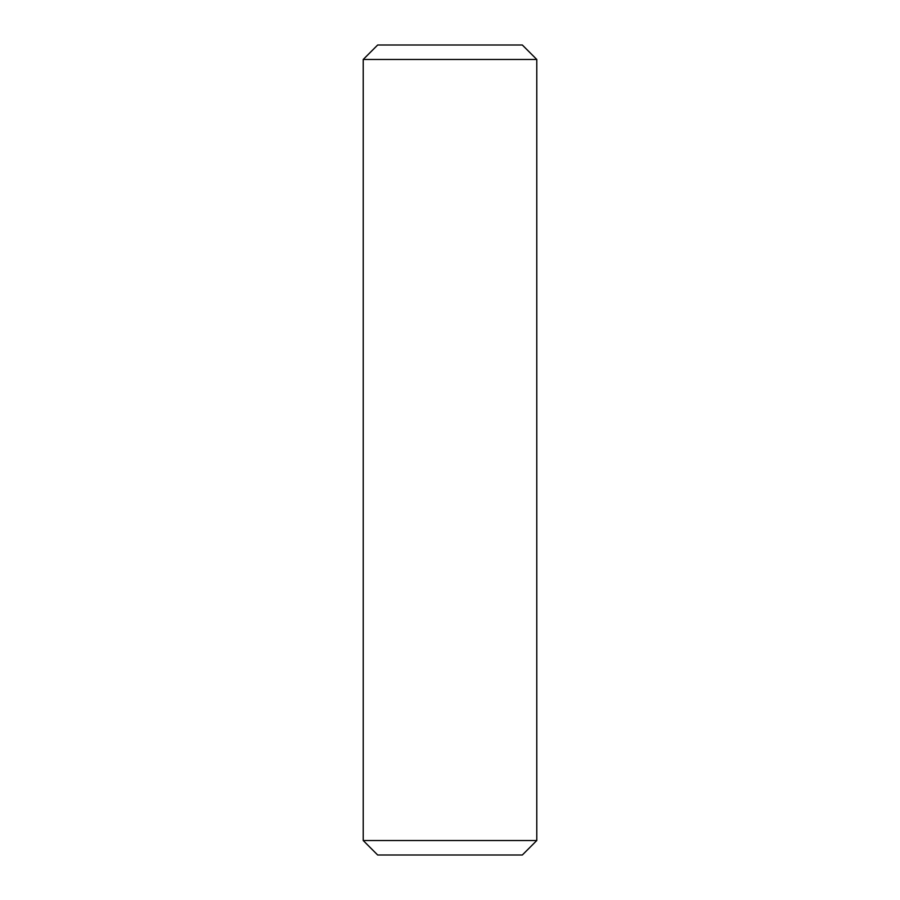 <?xml version="1.0" encoding="UTF-8"?>
<svg xmlns="http://www.w3.org/2000/svg" width="900" height="900" viewBox="0 0 900 900"><rect width="100%" height="100%" fill="white"/><g stroke="black" fill="none" stroke-linecap="round" stroke-linejoin="round"><path stroke-width="1.35" d="M536.783 840.533L363.218 840.533L377.674 855L522.326 855L536.783 840.533L536.783 59.468L363.218 59.468L363.218 840.533M363.218 59.468L377.674 45L522.326 45L536.783 59.468"/></g></svg>
